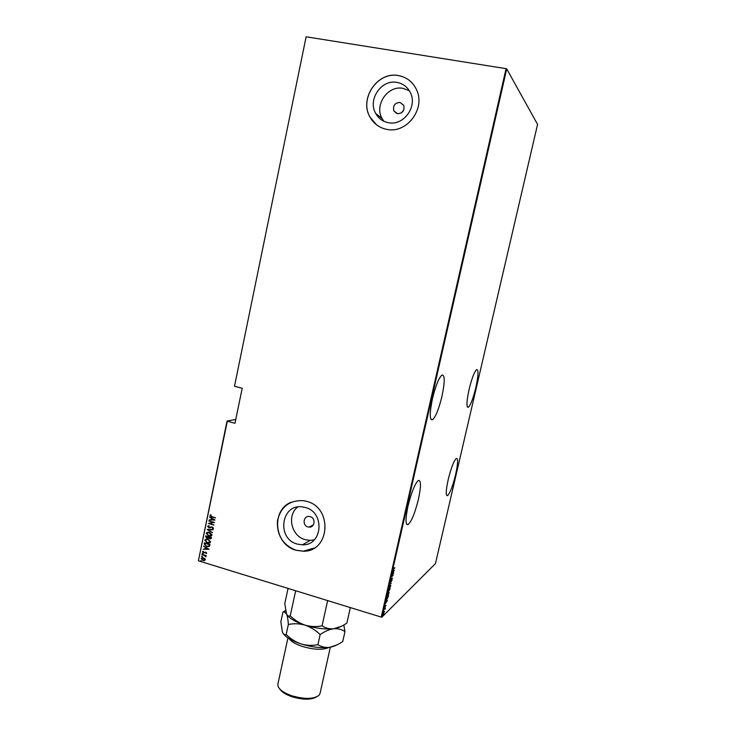 <?xml version="1.0" encoding="UTF-8"?>
<svg xmlns="http://www.w3.org/2000/svg" width="736" height="736" viewBox="0 0 736 736"><rect width="100%" height="100%" fill="white"/><g stroke="black" fill="none" stroke-linecap="round" stroke-linejoin="round"><path stroke-width="1.1" d="M432.464 398.673C429.502 413.246 429.52 420.274 432.538 419.741C435.73 416.769 438.877 408.94 441.986 396.244C444.986 381.763 444.967 374.707 441.922 375.066C438.776 377.945 435.629 385.811 432.464 398.673M469.108 389.326C466.541 401.47 466.284 407.45 468.344 407.275C470.672 404.984 473.174 398.424 475.833 387.614C478.428 375.544 478.685 369.536 476.615 369.592C474.315 371.809 471.813 378.387 469.108 389.326M408.011 506.037C405.324 519.027 405.361 525.219 408.121 524.602C411.626 521.263 415.067 512.78 418.444 499.155C421.167 486.22 421.13 479.992 418.342 480.479C414.902 483.69 411.452 492.209 408.011 506.037M448.215 479.522C445.85 490.553 445.63 495.926 447.552 495.659C450.073 493.12 452.76 486.119 455.612 474.646C457.985 463.671 458.215 458.27 456.283 458.436C453.799 460.883 451.104 467.912 448.215 479.522M397.55 113.684C402.739 113.316 404.791 110.51 403.696 105.276L399.988 102.424C394.726 102.847 392.702 105.69 393.907 110.952L397.55 113.684M307.961 526.921L309.148 527.114C314.953 527.62 315.91 518.015 310.178 516.663L309.175 516.479C303.278 515.77 302.146 525.522 307.961 526.921M297.335 544.097L302.395 544.824C322.644 545.79 325.275 512.155 305.238 507.481L302.487 506.92C281.088 503.433 276.267 538.881 297.335 544.097M297.648 507.021C286.608 515.494 291.392 536.24 305.192 539.672L310.16 540.38L314.272 539.838M388.36 122.691C403.144 126.077 417.478 107.226 410.596 93.132C407.827 87.216 403.31 83.637 397.054 82.423C381.45 79.083 367.43 99.664 375.691 113.436C378.534 118.487 382.757 121.569 388.36 122.691M409.345 90.73L403.043 88.357C387.771 85.072 374.035 105.147 382.113 118.616L383.842 121.247M386.851 129.389C406.438 133.906 425.629 109.103 416.76 90.224C413.08 82.11 406.98 77.225 398.48 75.578C377.448 71.134 358.791 99.01 370.144 117.328C373.952 123.887 379.518 127.908 386.851 129.389M411.838 82.671C408.149 78.872 403.714 76.526 398.526 75.624C377.494 71.18 358.846 99.056 370.19 117.364L376.62 124.872M295.946 550.252L303.232 551.227C330.004 551.972 333.058 507.463 306.516 501.326L303.361 500.655C289.45 500.103 280.821 506.782 277.472 520.674C276.662 535.081 282.817 544.934 295.946 550.252M291.097 502.302C270.719 510.131 274.307 544.861 296.01 550.215L303.296 551.19L314.254 548.016M234.49 386.253L306.13 36.8L234.49 386.253L242.199 388.24L234.986 423.274L227.323 421.222L198.435 560.639L227.047 421.047L235.778 419.437M384.44 611.414L383.318 614.394L384.238 611.349M384.164 609.132L385.36 607.954L385.038 609.307L384.891 608.709L384.164 609.132M385.977 605.342L384.845 606.979L385.094 605.526L384.946 606.639L385.848 605.296M386.639 598.258L388.525 595.59L387.007 599.371L386.639 598.258M388.553 589.84L390.172 588.34L388.525 591.551L388.553 589.84M390.071 583.179L392.04 580.143L390.374 582.93L391.304 583.381L390.052 583.252L391.304 583.381M392.04 574.512L393.714 572.792L391.892 576.362L393.162 575.248L391.478 576.978L393.309 573.408L392.04 574.512M393.797 568.726L394.855 567.806L393.475 569.232L393.732 567.631L393.797 568.726M381.901 617.108L435.464 563.592L537.565 124.384L506.718 68.899L381.901 617.108L381.23 617.09L506.064 68.66L506.718 68.899M394.275 570.345L392.297 573.399L393.042 570.142L394.275 570.345M390.733 580.106L392.316 578.027L391.938 579.793L392.224 578.349L390.936 580.759L390.733 580.106M390.384 584.586L390.816 585.681L389.372 588.496L389.105 587.264L390.384 584.586M388.728 591.864L389.16 592.931L387.706 595.774L387.449 594.559L388.728 591.864M387.394 600.539L385.379 603.768L386.124 600.521L387.394 600.539M384.551 607.835L384.376 608.488L384.551 607.835M383.879 610.751L383.714 611.404L383.879 610.751M382.803 615.48L382.628 616.133L382.803 615.48M204.875 558.587L205.344 559.802L203.982 560.657L202.943 560.51L201.13 558.504L202.474 557.63L204.875 558.587M202.05 554.355L206.135 555.597L205.473 555.726L205.997 556.618L202.05 554.355M206.724 553.113L205.997 553.628L206.218 552.948L205.482 552.377L203.532 552.874L202.51 551.742L203.219 551.163L203.578 552.561L205.786 552.11L206.724 553.113M204.203 543.904L204.424 542.809L210.018 544.502L209.87 545.22L209.438 546.278L206.549 546.526L204.203 543.904L204.553 542.855M205.859 535.808L211.462 537.492L211.324 538.163L210.321 538.927L208.601 538.08L207.028 538.347L205.666 536.756L205.859 535.808M207.175 529.405L213.1 529.552L208.242 529.773L212.446 532.689L207.175 529.405M208.886 521.088L214.562 522.44L209.65 523.498L214.01 525.118L208.398 523.452L213.293 522.394L209.07 520.821M211.812 516.516L215.492 517.923L211.692 516.81L209.898 515.402L210.717 514.731L211.112 515.053L210.468 515.596L211.812 516.516M306.13 36.8L506.064 68.66M198.683 560.887L381.23 617.09M215.05 520.067L209.098 520.021L211.066 519.726L211.379 518.236L209.742 516.884L215.05 520.067L209.098 520.021M207.644 526.387L209.088 525.688L208.214 526.562L209.024 527.528L211.894 526.829L213.541 528.154L212.4 528.779L212.971 527.942L212.042 527.169L208.95 527.832L207.644 526.387L208.214 525.817M209.53 532.303L212.124 534.998L210.064 536.185L208.803 535.964L206.227 533.26L208.325 532.091L209.53 532.303M208.086 539.313L210.68 542.009L208.684 543.186L207.359 542.975L204.792 540.261L206.807 539.102L208.086 539.313M209.033 549.295L203.118 549.194L205.068 548.918L205.372 547.446L203.752 546.084L209.033 549.295L203.118 549.194M202.685 553.334L202.777 553.978L202.152 553.5L202.685 553.334M202.106 556.14L202.207 556.784L201.581 556.306L202.106 556.14M201.167 560.685L201.278 561.329L200.643 560.85L201.167 560.685M403.852 109.811L401.212 112.994M215.51 517.831L211.839 516.746L209.898 515.402M210.045 515.347L210.634 514.768M211.379 518.236L211.066 519.726M211.526 518.181L209.677 517.215M213.955 519.791L212.069 518.503L211.674 519.736L213.955 519.791L211.922 518.567M214.553 522.477L209.65 523.498M214.029 525.026L208.398 523.452M209.033 521.024L213.293 522.394M209.282 526.019L208.647 526.176M210.367 527.326L211.131 526.976M213.173 528.586L212.4 528.779M213.118 527.878L212.364 527.224M212.511 527.169L211.738 527.178M210.689 527.666L208.95 527.832M209.107 527.776L207.791 526.323M213.044 529.819L208.242 529.773M212.483 532.551L207.156 529.488M211.37 535.928L208.803 535.964M208.95 535.9L206.227 533.26M206.384 533.195L207.147 532.284M210.882 535.624L211.701 534.778L209.613 532.542L207.598 532.588M208.868 535.661L211.545 534.842L208.527 532.441L206.807 533.416L208.868 535.661M210.928 538.807L209.714 538.826M209.861 538.761L208.601 538.08M208.306 538.32L207.028 538.347M207.175 538.283L205.666 536.756M205.813 536.691L205.988 535.854M207.957 537.988L208.601 536.848L206.374 536.286L207.092 538.044L208.214 537.74L208.454 536.912L206.374 536.286M210.478 538.485L210.974 537.565L209.024 537.087L209.76 538.522L210.827 537.63L209.024 537.087M209.953 542.929L207.359 542.975M207.506 542.91L204.792 540.261M204.939 540.196L205.675 539.304M209.456 542.625L210.257 541.788L208.178 539.552L206.135 539.608M207.423 542.671L210.11 541.852L208.021 539.617L207.037 539.451L205.372 540.426L207.423 542.671M209.079 546.544L206.549 546.526M206.706 546.462L204.35 543.84M208.601 546.213L209.53 544.566L204.93 543.288L204.783 544.76L206.614 546.222L208.95 545.928L209.383 544.631L204.93 543.288M205.372 547.446L205.068 548.918M205.528 547.372L203.688 546.416M207.948 549.01L206.062 547.704L205.675 548.936L207.948 549.01L205.914 547.768M206.374 552.883L205.749 552.414M205.896 552.35L205.362 552.396M204.341 552.874L203.532 552.874M203.688 552.8L202.51 551.742M202.667 551.678L203.016 551.218M203.016 553.895L202.556 553.941M202.704 553.877L202.152 553.5M206.089 555.8L205.473 555.726M205.914 556.775L205.399 556.563M205.657 556.333L204.746 555.57M204.893 555.496L201.995 554.659M202.446 556.701L201.977 556.747M202.133 556.683L201.581 556.306M204.617 560.519L202.943 560.51M203.09 560.436L201.13 558.504M201.278 558.431L201.756 557.778M204.479 560.133L204.994 559.572L203.587 558.008L202.161 558.063M203.007 560.206L204.847 559.645L202.658 557.971L201.627 558.652L203.007 560.206M201.517 561.246L201.048 561.292M201.195 561.218L200.643 560.85M393.088 571.752L393.962 570.648L393.134 570.483M393.134 570.464L393.208 571.789M393.962 570.648L393.484 570.575M389.602 588.064L390.439 584.816L389.28 587.098L389.602 588.064M389.841 589.242L389.39 590.244L389.841 589.242M389.206 589.656L388.562 591.266L389.206 589.656M387.946 595.323L388.792 592.075L387.614 594.384L387.946 595.323M386.547 598.681L387.081 599.049L388.36 596.326M388.084 595.994L386.694 598.727M386.188 602.048L387.072 600.88L386.225 600.806M386.234 600.769L386.308 602.085M387.072 600.88L386.584 600.87M383.52 613.98L384.118 611.699L383.52 613.98M328.955 647.422C323.067 650.164 314.235 649.851 302.45 646.484C295.66 644.212 291.208 641.599 289.101 638.664M316.379 696.992C310.85 699.991 302.68 699.899 291.879 696.707C285.66 694.526 281.603 691.932 279.717 688.924M287.923 637.91L277.877 684.158L278.088 686.412C279.662 689.963 284.179 693.064 291.658 695.722C304.336 699.375 313.416 699.264 318.918 695.391L320.05 693.432L330.326 647.238M341.311 626.318L333.656 628.746C338.1 628.038 342.516 626.134 346.886 623.033L350.345 607.586M322.064 625.83C316.425 626.98 310.776 626.759 305.127 625.158C310.712 627.118 315.716 630.264 320.132 634.588C324.696 631.387 329.204 629.446 333.656 628.746C329.332 629.096 325.468 628.121 322.064 625.83L327.64 600.594M336.886 644.948L329.516 647.358C333.969 646.576 338.385 644.607 342.764 641.452L344.972 631.589C341.743 629.363 337.971 628.415 333.656 628.746C325.229 629.547 315.716 628.351 305.127 625.158C299.552 623.199 294.584 620.08 290.232 615.802L295.67 590.75M290.232 615.802C288.77 616.556 287.537 615.922 286.534 613.907L284.777 603.64L288.061 588.404M285.568 610.512L282.955 612.076L283.995 611.809L286.534 613.907C287.454 616.234 288.061 619.758 288.346 624.496C293.885 623.346 299.478 623.567 305.127 625.158C295.964 622.15 289.984 618.774 287.178 615.038M344.972 631.589L343.795 624.974M282.366 631.838L282.55 632.316C283.526 634.432 284.731 635.159 286.175 634.515C290.508 638.793 295.458 641.93 301.024 643.917C306.654 645.536 312.276 645.794 317.906 644.672C321.319 646.88 325.183 647.772 329.516 647.358C321.08 648.287 311.576 647.146 301.024 643.917C292.072 640.927 286.166 637.514 283.314 633.687M282.366 631.828L280.848 621.8L282.955 612.076M286.175 634.515L288.346 624.496M317.906 644.672L320.132 634.588M430.946 419.336L432.538 419.741M467.406 407.045L468.344 407.275M406.594 524.17L408.121 524.602M446.642 495.42L447.552 495.659M313.37 524.86L309.148 527.114M310.16 540.38L302.395 544.824M382.113 118.616L375.691 113.436M396.851 113.51L393.907 110.952M285.632 610.834L283.995 611.809"/></g></svg>
